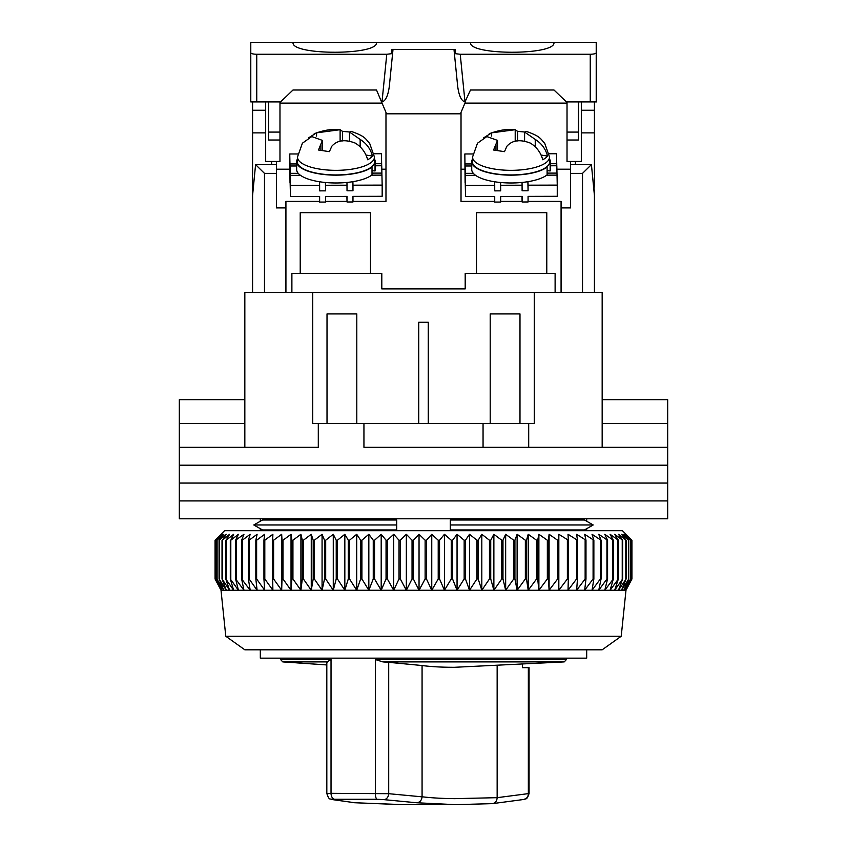 <?xml version="1.0" encoding="UTF-8"?>
<svg xmlns="http://www.w3.org/2000/svg" width="847" height="847" viewBox="0 0 847 847"><rect width="100%" height="100%" fill="white"/><g stroke="black" fill="none" stroke-linecap="round" stroke-linejoin="round"><path stroke-width="1.27" d="M260.315 530.698L260.315 528.697L253.782 524.971L262.538 519.984L396.703 519.984L396.703 524.971L253.782 524.971L262.538 529.957L396.703 529.957L396.703 524.971M450.297 524.971L450.297 529.957L584.462 529.957L593.218 524.971L450.297 524.971L450.297 519.984L584.462 519.984L593.218 524.971L586.685 528.697L586.685 530.698M260.315 518.788L260.315 521.244L253.782 524.971M260.315 649.808L260.315 658.151L586.685 658.151L586.685 649.808M586.685 518.788L586.685 521.244L593.218 524.971M602.164 399.678L667.68 399.678L667.68 447.322L602.164 447.322L602.164 292.48L534.277 292.48L534.277 423.5L528.697 423.5L528.697 447.322L667.68 447.322L667.68 465.194L179.32 465.194L179.32 447.322L318.303 447.322L318.303 423.5L312.723 423.5L312.723 292.48L534.277 292.48M244.836 423.5L179.49 423.5L179.32 399.678L179.32 447.322L244.836 447.322L244.836 292.48L312.723 292.48M519.984 423.5L519.984 313.919L490.201 313.919L490.201 423.5M356.799 423.5L356.799 313.919L327.016 313.919L327.016 423.5M363.945 447.322L528.697 447.322L363.945 447.322L363.945 423.5L318.303 423.5M528.697 423.5L363.945 423.5M428.264 423.5L428.264 322.262L418.736 322.262L418.736 423.5M667.51 399.678L667.51 423.5L602.164 423.5M244.836 399.678L179.49 399.678M483.055 447.322L483.055 423.5M667.68 483.055L179.32 483.055L179.32 465.194L667.68 465.194L667.68 483.055L179.32 483.055L179.32 500.926L667.68 500.926L667.68 483.055M667.68 518.788L179.32 518.788L179.32 500.926L667.68 500.926L667.68 518.788M621.222 636.245L602.164 649.808L244.836 649.808L225.778 636.245L621.222 636.245L625.986 590.253L221.014 590.253L215.064 578.967L221.183 590.253L215.583 578.967L222.105 590.253L216.917 578.967L223.809 590.253L219.066 578.967L226.318 590.253L222.02 578.967L229.59 590.253L225.768 578.967L233.634 590.253L230.299 578.967L238.43 590.253L235.604 578.967L243.957 590.253L241.639 578.967L250.193 590.253L248.393 578.967L249.113 578.967L257.107 590.253L255.836 578.967L256.63 578.967L264.677 590.253L263.936 578.967L264.804 578.967L272.882 590.253L272.681 578.967L273.602 578.967L281.67 590.253L282.009 578.967L282.993 578.967L291.029 590.253L291.897 578.967L292.935 578.967L300.907 590.253L302.305 578.967L303.395 578.967L311.262 590.253L313.199 578.967L314.332 578.967L322.072 590.253L324.517 578.967L325.693 578.967L333.273 590.253L336.227 578.967L337.445 578.967L344.835 590.253L348.286 578.967L349.536 578.967L356.703 590.253L360.642 578.967L361.913 578.967L368.837 590.253L373.252 578.967L374.543 578.967L381.192 590.253L386.052 578.967L387.354 578.967L393.707 590.253L399.001 578.967L400.324 578.967L406.338 590.253L412.044 578.967L413.378 578.967L419.043 590.253L425.13 578.967L426.465 578.967L431.758 590.253L438.217 578.967L439.551 578.967L444.453 590.253L451.25 578.967L452.563 578.967L457.052 590.253L464.167 578.967L465.469 578.967L469.524 590.253L476.925 578.967L478.206 578.967L481.816 590.253L489.46 578.967L490.731 578.967L493.875 590.253L501.752 578.967L502.98 578.967L505.659 590.253L513.727 578.967L514.923 578.967L517.115 590.253L525.352 578.967L526.506 578.967L528.21 590.253L536.564 578.967L537.686 578.967L538.883 590.253L547.342 578.967L548.411 578.967L549.1 590.253L557.622 578.967L558.639 578.967L558.829 590.253L567.374 578.967L568.337 578.967L568.019 590.253L576.563 578.967L577.463 578.967L576.638 590.253L585.139 578.967L585.986 578.967L584.652 590.253L593.091 578.967L593.863 578.967L592.032 590.253L600.364 578.967L601.063 578.967L598.744 590.253L606.939 578.967L607.574 578.967L604.769 590.253L613.344 578.967L610.084 590.253L618.374 578.967L614.647 590.253L622.64 578.967L618.469 590.253L626.113 578.967L621.518 590.253L628.781 578.967L623.784 590.253L630.644 578.967L625.255 590.253L631.693 578.967L625.933 590.253L631.936 578.967L631.936 540.227L625.933 534.277L631.693 540.227L625.255 534.277L630.644 540.227L623.784 534.277L628.781 540.227L621.518 534.277L626.113 540.227L618.469 534.277L622.64 540.227L614.647 534.277L618.374 540.227L610.084 534.277L613.344 540.227L604.769 534.277L607.574 540.227L598.744 534.277L601.063 540.227L592.032 534.277L593.863 540.227L584.652 534.277L585.986 540.227L576.638 534.277L577.463 540.227L568.019 534.277L568.337 540.227L558.829 534.277L558.639 540.227L557.622 540.227L549.1 534.277L548.411 540.227L547.342 540.227L538.883 534.277L537.686 540.227L536.564 540.227L528.21 534.277L526.506 540.227L525.352 540.227L517.115 534.277L514.923 540.227L513.727 540.227L505.659 534.277L502.98 540.227L501.752 540.227L493.875 534.277L490.731 540.227L489.46 540.227L481.816 534.277L478.206 540.227L476.925 540.227L469.524 534.277L465.469 540.227L464.167 540.227L457.052 534.277L452.563 540.227L451.25 540.227L444.453 534.277L439.551 540.227L438.217 540.227L431.758 534.277L426.465 540.227L425.13 540.227L419.043 534.277L413.378 540.227L412.044 540.227L406.338 534.277L400.324 540.227L399.001 540.227L393.707 534.277L387.354 540.227L386.052 540.227L381.192 534.277L374.543 540.227L373.252 540.227L368.837 534.277L361.913 540.227L360.642 540.227L356.703 534.277L349.536 540.227L348.286 540.227L344.835 534.277L337.445 540.227L336.227 540.227L333.273 534.277L325.693 540.227L324.517 540.227L322.072 534.277L314.332 540.227L313.199 540.227L311.262 534.277L303.395 540.227L302.305 540.227L300.907 534.277L292.935 540.227L291.897 540.227L291.029 534.277L282.993 540.227L282.009 540.227L281.67 534.277L273.602 540.227L272.681 540.227L272.882 534.277L264.804 540.227L263.936 540.227L264.677 534.277L256.63 540.227L255.836 540.227L257.107 534.277L249.113 540.227L248.393 540.227L250.193 534.277L242.284 540.227L241.639 540.227L243.957 534.277L235.604 540.227L238.43 534.277L230.808 540.227L230.808 578.967M630.327 538.607L622.418 530.698L224.582 530.698L215.064 540.227L215.074 578.967L215.064 540.227L221.183 534.277L215.583 540.227L215.583 578.967M230.808 540.227L233.634 534.277L226.202 540.227L229.59 534.277L222.369 540.227L226.318 534.277L219.066 540.227L223.809 534.277L216.917 540.227L222.105 534.277L215.583 540.227M235.604 578.967L235.604 540.227M236.175 578.967L236.175 540.227M230.299 540.227L230.299 578.967M241.639 578.967L241.639 540.227M242.284 578.967L242.284 540.227M226.202 540.227L226.202 578.967M225.768 540.227L225.768 578.967M248.393 578.967L248.393 540.227M249.113 578.967L249.113 540.227M222.369 540.227L222.369 578.967M222.02 540.227L222.02 578.967M255.836 578.967L255.836 540.227M256.63 578.967L256.63 540.227M219.331 540.227L219.331 578.967M219.066 540.227L219.066 578.967M263.936 578.967L263.936 540.227M264.804 578.967L264.804 540.227M217.097 540.227L217.097 578.967M216.917 540.227L216.917 578.967M272.681 578.967L272.681 540.227M273.602 578.967L273.602 540.227M215.678 540.227L215.678 578.967M281.67 590.253L281.67 534.277M282.009 578.967L282.009 540.227M282.993 578.967L282.993 540.227M291.029 590.253L291.029 534.277M291.897 578.967L291.897 540.227M292.935 578.967L292.935 540.227M300.907 590.253L300.907 534.277M302.305 578.967L302.305 540.227M303.395 578.967L303.395 540.227M311.262 590.253L311.262 534.277M313.199 578.967L313.199 540.227M314.332 578.967L314.332 540.227M322.072 590.253L322.072 534.277M324.517 578.967L324.517 540.227M325.693 578.967L325.693 540.227M333.273 590.253L333.273 534.277M336.227 578.967L336.227 540.227M337.445 578.967L337.445 540.227M344.835 590.253L344.835 534.277M348.286 578.967L348.286 540.227M349.536 578.967L349.536 540.227M356.703 590.253L356.703 534.277M360.642 578.967L360.642 540.227M361.913 578.967L361.913 540.227M368.837 590.253L368.837 534.277M373.252 578.967L373.252 540.227M374.543 578.967L374.543 540.227M381.192 590.253L381.192 534.277M386.052 578.967L386.052 540.227M387.354 578.967L387.354 540.227M393.707 590.253L393.707 534.277M399.001 578.967L399.001 540.227M400.324 578.967L400.324 540.227M406.338 590.253L406.338 534.277M412.044 578.967L412.044 540.227M413.378 578.967L413.378 540.227M419.043 590.253L419.043 534.277M425.13 578.967L425.13 540.227M426.465 578.967L426.465 540.227M431.758 590.253L431.758 534.277M438.217 578.967L438.217 540.227M439.551 578.967L439.551 540.227M444.453 590.253L444.453 534.277M451.25 578.967L451.25 540.227M452.563 578.967L452.563 540.227M457.052 590.253L457.052 534.277M464.167 578.967L464.167 540.227M465.469 578.967L465.469 540.227M469.524 590.253L469.524 534.277M476.925 578.967L476.925 540.227M478.206 578.967L478.206 540.227M481.816 590.253L481.816 534.277M489.46 578.967L489.46 540.227M490.731 578.967L490.731 540.227M493.875 590.253L493.875 534.277M501.752 578.967L501.752 540.227M502.98 578.967L502.98 540.227M505.659 590.253L505.659 534.277M513.727 578.967L513.727 540.227M514.923 578.967L514.923 540.227M517.115 590.253L517.115 534.277M525.352 578.967L525.352 540.227M526.506 578.967L526.506 540.227M528.21 590.253L528.21 534.277M536.564 578.967L536.564 540.227M537.686 578.967L537.686 540.227M538.883 590.253L538.883 534.277M547.342 578.967L547.342 540.227M548.411 578.967L548.411 540.227M549.1 590.253L549.1 534.277M557.622 578.967L557.622 540.227M558.639 578.967L558.639 540.227M558.829 590.253L558.829 534.277M567.374 578.967L567.374 540.227M568.337 578.967L568.337 540.227M576.563 578.967L576.563 540.227M577.463 578.967L577.463 540.227M585.139 578.967L585.139 540.227M585.986 578.967L585.986 540.227M593.091 578.967L593.091 540.227M593.863 578.967L593.863 540.227M600.364 578.967L600.364 540.227M601.063 578.967L601.063 540.227M606.939 578.967L606.939 540.227M607.574 578.967L607.574 540.227M612.794 578.967L612.794 540.227M613.344 578.967L613.344 540.227M617.897 578.967L617.897 540.227M618.374 578.967L618.374 540.227M622.238 578.967L622.238 540.227M622.64 578.967L622.64 540.227M625.795 578.967L625.795 540.227M626.113 578.967L626.113 540.227M628.548 578.967L628.548 540.227M628.781 578.967L628.781 540.227M630.496 578.967L630.496 540.227M630.644 578.967L630.644 540.227M631.629 578.967L631.629 540.227M631.693 578.967L631.693 540.227M279.976 101.905L279.976 161.459L279.976 140.02L268.658 140.02L268.658 101.905M567.024 132.079L578.342 132.079L578.342 140.02L567.024 140.02L567.024 161.459L567.024 101.905M578.342 101.905L578.342 140.02M578.639 101.905L578.639 132.079M553.927 42.35L553.927 42.456C556.5 55.5 467.968 55.5 470.551 42.456L596.51 42.35L596.51 101.905L566.431 101.905L553.98 89.994L470.487 89.994L464.992 101.905C461.414 100.973 458.968 95.827 457.687 86.458L453.992 49.497L391.822 49.38L391.388 53.721L386.772 54.261L256.747 54.261C253.158 54.166 251.167 53.679 250.786 52.8L250.786 42.35L293.073 42.456C290.5 55.5 379.033 55.5 376.449 42.456L293.073 42.35M593.313 184.095L594.425 184.095L594.425 101.905M594.425 184.095L593.895 190.046M594.425 292.48L594.425 190.046M555.113 292.48L555.113 273.422L546.781 273.422L546.781 212.682L476.501 212.682L476.501 273.422L546.781 273.422M476.501 273.422L465.194 273.422L465.194 288.912L381.806 288.912L381.806 273.422L291.887 273.422L291.887 292.48M252.575 101.905L252.575 292.48M279.976 161.459L265.683 161.459L265.683 101.905M581.317 101.905L581.317 161.459L567.024 161.459M581.317 110.248L594.425 110.248M581.317 132.873L594.425 132.873M594.425 195.445L591.418 164.625L582.514 173.37L582.514 292.48L561.074 292.48L561.074 207.917L570.603 207.917L570.603 173.37L582.514 173.37M300.219 273.422L300.219 212.682L370.499 212.682L370.499 273.422M265.683 110.248L252.575 110.248M319.615 201.406L285.926 201.406L285.926 292.48L264.486 292.48L264.486 173.37L255.582 164.625L252.575 195.445M252.575 184.095L253.687 184.095M252.575 132.873L265.683 132.873M382.05 103.101L279.976 103.101M385.978 169.209L381.806 169.209M289.833 169.209L276.397 169.209M352.977 201.406L385.978 201.406L385.978 112.407M461.022 112.407L461.022 201.406L494.712 201.406M464.95 103.101L567.024 103.101M461.022 169.209L464.929 169.209M556.892 169.209L570.603 169.209M575.367 164.625L575.367 161.459M591.418 164.625L570.603 164.625L570.603 173.37M500.672 201.406L522.101 201.406M528.073 201.406L561.074 201.406L561.074 207.917M325.587 201.406L347.016 201.406M276.397 161.459L276.397 164.625L255.582 164.625M276.397 164.625L276.397 173.37L264.486 173.37M285.926 207.917L276.397 207.917L276.397 173.37M271.633 161.459L271.633 164.625M570.603 161.459L570.603 164.625M346.963 182.454L347.026 190.797L352.977 190.787L352.977 185.186L382.166 185.112L382.166 196.303L352.977 196.377L352.977 201.978L347.026 201.988L347.026 196.398L325.587 196.451L325.587 202.052L319.626 202.062L319.626 196.462L290.447 196.546L290.447 185.355L319.626 185.271L319.626 190.871L325.587 190.85L325.523 182.507M290.447 196.546L290.14 182.793M347.026 185.207L325.587 185.26M375.263 165.779L381.732 165.758L381.891 173.095L372.013 173.116M298.218 173.317L290.182 173.339L290.013 166.001L296.651 165.98M381.679 165.758L381.457 153.741L374.025 153.762M297.848 153.963L289.748 153.985L290.013 182.793M381.891 175.128L381.891 173.095M382.166 185.112L381.933 175.128L371.674 175.16M346.899 196.398L347.026 201.988M290.447 185.355L290.182 173.339M289.748 153.985L290.013 166.001M325.587 190.85L325.396 182.497M296.651 163.947L289.97 163.969M381.679 163.725L375.263 163.736M352.977 185.186L352.903 181.681M290.225 175.371L300.494 175.34M319.552 181.766L319.626 185.271M319.51 196.472L319.626 202.062M352.977 190.787L352.776 181.692M374.406 156.928L369.694 143.471C365.332 138.76 365.512 136.303 351.05 131.359L349.493 132.047L360.155 139.416C366.433 143.344 370.531 148.892 372.447 156.039A37.734 12.906 180 0 1 367.651 159.765C365.745 152.651 361.648 147.103 355.348 143.143C345.015 139.12 337.159 140.157 331.791 146.266L329.388 151.655L318.493 150.014L322.411 140.39L311.76 136.568L302.4 143.207L297.509 156.928L297.255 161.459A38.708 13.245 -0 0 0 320.335 173.826A38.708 13.245 -0 0 0 374.66 161.459L374.406 156.928A38.454 13.15 180 0 1 320.441 169.22A38.454 13.15 180 0 1 297.509 156.928M308.477 137.913L316.556 132.841L340.113 129.707L342.516 131.38L349.493 131.994M314.163 133.752C323.427 130.226 331.812 128.839 339.34 129.602L340.113 129.707L340.113 141.29M372.447 156.039L365.999 155.065M342.516 131.38L342.516 140.941M375.041 170.956A39.311 13.446 0 0 0 375.263 169.548L375.263 161.713A39.311 13.446 180 0 1 375.041 163.122L375.041 170.956L372.013 170.681M372.013 167.06A39.311 13.446 180 0 1 327.969 174.874A39.311 13.446 180 0 1 296.651 161.713L296.651 169.548A39.311 13.446 0 0 0 327.969 182.708A39.311 13.446 0 0 0 372.013 174.895L372.013 167.06L371.431 167.007M296.651 161.713A39.311 13.446 180 0 1 297.382 159.13M374.533 159.13A39.311 13.446 180 0 1 375.263 161.713M374.459 163.069L375.041 163.122M549.491 156.928L544.79 143.471C540.428 138.76 540.598 136.303 526.135 131.359L524.589 132.047L535.24 139.416C541.519 143.344 545.616 148.892 547.543 156.039A37.734 12.906 180 0 1 542.736 159.765C540.841 152.651 536.744 147.103 530.444 143.143C520.1 139.12 512.244 140.157 506.887 146.266L504.484 151.655L493.579 150.014L497.507 140.39L486.845 136.568L477.496 143.207L472.594 156.928L472.34 161.459A38.708 13.245 -0 0 0 495.431 173.826A38.708 13.245 -0 0 0 549.745 161.459L549.491 156.928A38.454 13.15 180 0 1 495.527 169.22A38.454 13.15 180 0 1 472.594 156.928M483.563 137.913L491.652 132.841L515.209 129.707L517.612 131.38L524.589 131.994M489.248 133.752C498.512 130.226 506.908 128.839 514.425 129.602L515.209 129.707L515.209 141.29M547.543 156.039L541.085 155.065M517.612 131.38L517.612 140.941M550.137 170.956A39.311 13.446 0 0 0 550.349 169.548L550.349 161.713A39.311 13.446 180 0 1 550.137 163.122L550.137 170.956L547.109 170.681M547.109 167.06A39.311 13.446 180 0 1 503.065 174.874A39.311 13.446 180 0 1 471.737 161.713L471.737 169.548A39.311 13.446 0 0 0 503.065 182.708A39.311 13.446 0 0 0 547.109 174.895L547.109 167.06L546.527 167.007M471.737 161.713A39.311 13.446 180 0 1 472.467 159.13M549.618 159.13A39.311 13.446 180 0 1 550.349 161.713M549.555 163.069L550.137 163.122M522.059 182.454L522.112 190.797L528.073 190.787L528.073 185.186L557.252 185.112L557.252 196.303L528.073 196.377L528.073 201.978L522.112 201.988L522.112 196.398L500.672 196.451L500.672 202.052L494.722 202.062L494.722 196.462L465.543 196.546L465.543 185.355L494.722 185.271L494.722 190.871L500.672 190.85L500.619 182.507M465.543 196.546L465.236 182.793M522.112 185.207L500.672 185.26M550.349 165.779L556.818 165.758L556.987 173.095L547.109 173.116M473.314 173.317L465.268 173.339L465.109 166.001L471.737 165.98M556.775 165.758L556.553 153.741L549.121 153.762M472.933 153.963L464.834 153.985L465.109 182.793M557.252 185.112L556.987 173.095M521.996 196.398L522.112 201.988M465.543 185.355L465.268 173.339M465.109 169.559L465.109 166.001M465.067 169.559L464.834 153.985M500.672 190.85L500.492 182.497M471.737 163.947L465.067 163.969M556.775 163.725L550.349 163.736M546.77 175.16L557.03 175.128M528.073 185.186L527.988 181.681M465.321 175.371L475.58 175.34M494.648 181.766L494.722 185.271M494.595 196.472L494.722 202.062M528.073 190.787L527.872 181.692M470.551 42.35L376.449 42.35M279.976 132.079L268.658 132.079M250.786 52.8L250.786 101.905L280.569 101.905L293.02 89.994L376.513 89.994L386.571 113.816L460.429 113.816L465.458 101.905M596.214 42.35L596.214 52.8C595.833 53.679 593.842 54.166 590.253 54.261L460.228 54.261L455.612 53.721L455.178 49.38L453.992 49.497M596.214 52.8L596.214 101.905M391.399 53.615L392.669 52.853L389.313 86.458C388.032 95.827 385.586 100.973 382.008 101.905L381.542 101.905M455.601 53.615L454.331 52.853M392.669 52.853L393.008 49.497M331.029 659.527L280.569 659.527L282.76 661.899L327.122 661.899L331.029 659.527L331.029 793.332L388.709 793.692L422.071 796.836L422.071 665.53C431.134 666.716 441.922 667.309 454.447 667.298L564.24 661.899L566.431 659.527L566.431 658.151M497.147 666.091L497.147 797.673L454.447 798.657C441.795 798.499 431.007 797.874 422.071 796.773M327.651 793.692L331.029 793.332A5.961 3.854 89 0 0 334.66 799.272L332.987 799.632L354.787 802.744L403.553 804.65L455.379 804.65L492.382 803.644L523.954 799.452C525.606 798.107 526.686 800.997 529.068 793.48L529.068 667.669L522.366 667.669L522.366 664.831M334.66 799.272L377.148 799.272A5.961 2.001 -89.2 0 1 375.359 793.332L375.359 659.527L382.876 661.899L564.24 661.899M377.148 799.272L383.829 799.632A5.961 4.659 -83.6 0 0 388.709 793.692L388.709 662.333L382.876 661.899M327.651 662.333L327.122 661.899M354.787 802.744L332.077 799.547C330.023 797.98 329.568 801.4 326.826 793.544L326.815 662.036M388.709 662.333L422.071 665.53M492.382 803.644L455.368 804.65L416.639 802.755L383.829 799.632M332.077 799.547A5.961 5.527 -79.2 0 0 332.987 799.632M497.147 797.673L528.348 793.618L528.348 667.669M416.639 802.755C419.858 802.363 421.668 800.394 422.071 796.836M492.16 803.644C495.209 803.252 496.871 801.273 497.147 797.715M523.954 799.452A5.961 5.58 -101.6 0 0 528.348 793.618L529.068 793.48M252.575 190.046L253.105 190.046M360.155 146.849L360.155 139.416M316.556 132.841L316.556 136.06M320.897 144.625L320.897 150.046M535.24 146.849L535.24 139.416M491.652 132.841L491.652 136.06M495.982 144.625L495.982 150.046M464.992 101.905L460.228 54.261M590.253 54.261L590.253 101.905M256.747 101.905L256.747 54.261M386.772 54.261L382.008 101.905M375.359 659.527L566.431 659.527M225.778 636.245L221.014 590.253M625.986 590.253L630.327 582.037M349.493 141.025L349.493 132.047M322.411 150.173L322.411 140.39M524.589 141.025L524.589 132.047M497.507 150.173L497.507 140.39M280.569 659.527L280.569 658.151M326.815 664.948L282.76 661.899M354.48 802.734L401.69 804.65"/></g></svg>
